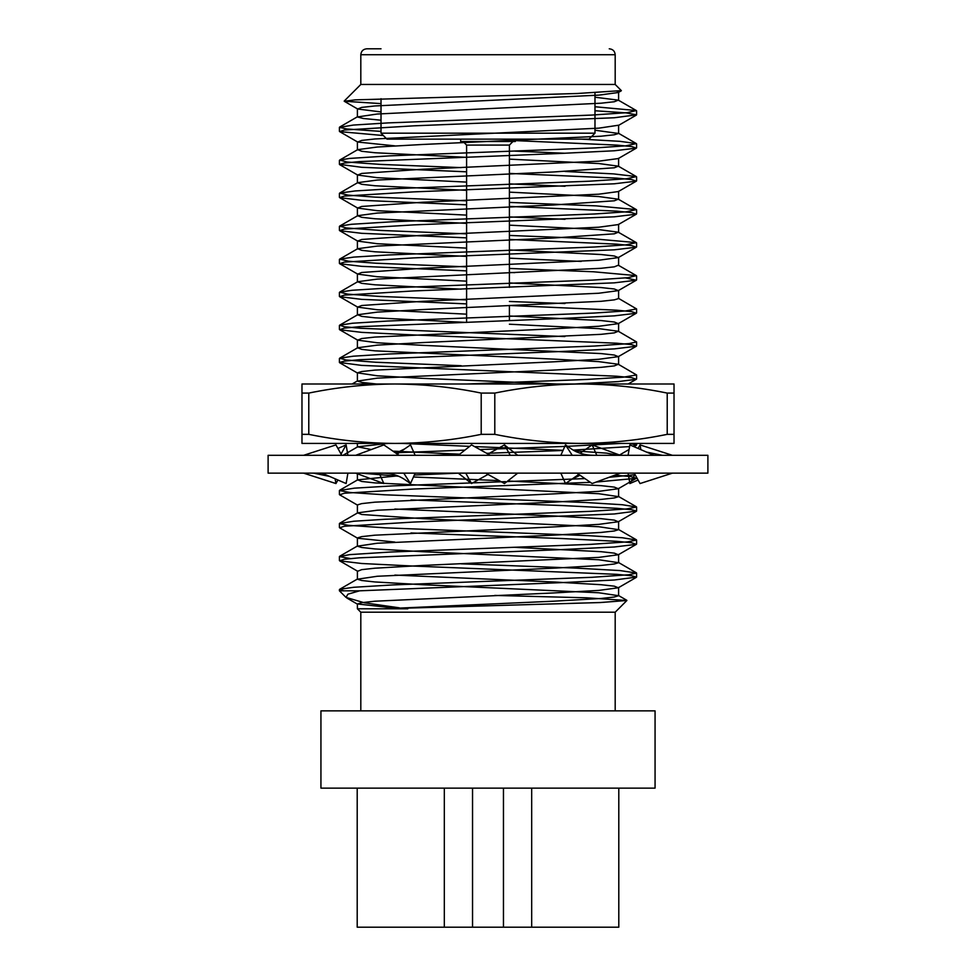 <?xml version="1.0" encoding="UTF-8"?>
<svg xmlns="http://www.w3.org/2000/svg" width="976" height="976" viewBox="0 0 976 976"><rect width="100%" height="100%" fill="white"/><g stroke="black" fill="none" stroke-linecap="round" stroke-linejoin="round"><path stroke-width="1.46" d="M381.018 103.615L344.26 101.26L355.179 99.869L577.341 93.501L621.346 90.609M615.185 84.461L615.185 54.741L360.815 54.741L360.815 84.461L615.185 84.461L621.346 90.622M594.982 110.752L626.055 112.874L636.584 114.826L614.355 117.754L413.714 125.843L344.308 130.04L339.66 131.626L383.373 135.542M515.34 140.605L616.673 145.107L631.692 146.546L636.34 148.132L614.355 150.768L562.286 153.354L359.327 161.613L344.308 163.053L339.416 164.358L361.645 167.286L466.601 171.825M509.399 173.411L616.637 178.12L631.667 179.56L636.34 181.146L614.355 183.793L413.714 191.882L344.308 196.078L339.66 197.652L361.645 200.3L466.601 204.838M509.399 206.424L616.673 211.133L631.692 212.585L636.34 214.171L614.355 216.806L413.714 224.895L344.321 229.092L339.66 230.678L361.645 233.313L466.601 237.863M509.399 239.449L616.637 244.146L631.667 245.598L636.34 247.184L614.355 249.819L413.714 257.908L344.308 262.117L339.66 263.691L361.645 266.338L466.601 270.877M509.399 272.463L514.816 272.658M625.604 277.928L636.34 280.197L614.355 282.845L413.714 290.933L344.321 295.13L339.66 296.704L361.645 299.351L466.601 303.89M509.399 305.476L616.649 310.185L631.667 311.637L636.34 313.223L614.355 315.858L562.286 318.444L359.327 326.704L344.308 328.143L339.66 329.729L361.645 332.365L413.714 334.951L616.673 343.21L631.692 344.65L636.34 346.236L614.355 348.883L562.286 351.458L359.351 359.717L344.333 361.157L339.416 362.462L361.645 365.39L616.661 376.224L631.679 377.675L636.34 379.249L618.272 381.604L574.644 383.995M629.496 443.421L636.584 445.007L632.765 446.154M629.581 446.581L573.18 450.095M562.993 450.485L486.695 453.315M459.55 454.316L432.734 455.316M614.904 475.153L631.24 476.666L636.34 478.301L596.226 482.046M590.382 482.339L413.714 489.037L344.333 493.234L339.66 494.82L357.68 505.226M410.969 499.944L562.286 505.544L616.673 508.301L631.692 509.74L636.584 511.046L614.355 513.962L413.714 522.05L344.308 526.247L339.66 527.833L357.68 538.252L394.816 542.058M410.969 532.957L562.286 538.557L616.661 541.314L631.679 542.754L636.34 544.34L614.355 546.987L562.286 549.561L359.363 557.821L344.333 559.272L339.66 560.846L361.645 563.494L413.714 566.08L616.673 574.327L631.692 575.779L636.584 577.084L614.355 580L562.286 582.587L359.619 590.822L339.416 590.822L345.98 597.385L347.907 594.177L359.619 590.822M594.982 106.75L636.34 110.544L627.202 112.667L591.493 115.083L388.35 122.891L353.349 125.062L339.416 127.344L346.858 128.966L381.018 131.418M581.659 139.141L619.821 141.325L636.34 143.57L625.836 145.827L595.311 147.913L389.973 155.843L349.567 158.429L339.66 160.076L347.127 162.016L380.262 164.395L461.184 167.616M565.006 171.459L613.538 173.887L636.34 176.583L626.641 178.767L589.467 181.207L390.034 188.856L355.044 190.954L339.672 193.089L348.054 195.127L375.223 197.14L466.601 200.836M509.399 202.41L596.299 205.875L636.34 209.608L625.982 211.841L594.591 213.976L392.596 221.747L351.311 224.297L339.66 226.115L346.407 227.957L380.689 230.446L466.601 233.85M509.399 235.436L591.566 238.644L636.34 242.621L625.811 244.878L594.347 247.013L388.18 254.98L353.666 257.103L339.66 259.128L348.652 261.226L376.138 263.227L466.601 266.863M509.399 268.449L593.286 271.755L636.34 275.635L628.093 277.672L592.566 280.112L391.205 287.847L352.019 290.275L339.66 292.141L347.798 294.154L379.347 296.411L466.601 299.888M509.399 301.474L564.958 303.536M618.32 298.241L636.584 308.928L625.677 310.929L593.896 313.076L387.606 321.043L352.47 323.239L339.66 325.154L344.26 326.74L360.364 328.265L564.884 336.561M509.399 324.215L598.776 328.631L618.32 331.254L636.584 341.954L629.081 343.601L594.543 346.041L388.35 354.02L353.349 356.191L339.66 358.18L345.992 359.985L375.614 362.242L461.197 365.719M618.32 331.254L614.307 332.877L601.106 334.329L422.693 342.576L377.224 345.138L357.68 347.761L361.693 349.384L374.894 350.835L553.307 359.083L598.776 361.645L618.32 364.268L636.584 374.967L623.322 377.175L587.174 379.432L466.992 383.995M620.846 443.421L567.544 446.313M566.434 446.349L479.911 449.558M464.905 450.119L395.317 452.766M635.12 474.714L609.109 477.288M584.917 478.594L506.983 481.571M505.531 481.632L392.584 485.889L354.3 488.171L339.416 490.525L350.018 492.49L384.398 494.783L585.661 502.506L622.395 504.738L636.584 507.044L626.409 508.96L590.748 511.326L385.349 519.256L353.751 521.233L339.416 523.551L348.286 525.332L385.3 527.833L587.674 535.617L622.359 537.752L636.584 540.057L627.397 541.875L591.114 544.327L390.339 552.038L349.713 554.624L339.416 556.564L350.408 558.565M461.184 563.823L576.267 568.13L620.138 570.582L636.584 573.071L628.715 574.754L591.993 577.304L392.474 584.941L353.654 587.284L339.66 589.309L343.833 590.822M397.683 475.861L357.68 479.838L361.693 481.461L374.894 482.9L598.776 493.722L618.601 496.662L614.307 497.967L601.106 499.407L553.307 502.164L377.224 510.228L357.68 512.851L361.693 514.474L422.693 518.671L598.776 526.735L618.601 529.675L614.307 530.981L601.106 532.432L553.307 535.177L377.224 543.242L357.399 546.182L361.693 547.487L374.894 548.939L422.693 551.696L598.776 559.748L618.601 562.701L614.307 563.994L601.106 565.446L553.307 568.203L377.224 576.267L357.399 579.207L361.693 580.513L374.894 581.952L422.693 584.709L598.776 592.774L618.601 595.714L614.307 597.019L601.106 598.471L553.307 601.216L383.824 608.792L357.399 608.792L360.815 612.208L615.185 612.208L626.897 600.496L600.228 602.546L383.824 608.792L407.809 608.792M394.816 575.084L553.307 581.952L601.106 584.709L614.307 586.161L618.32 587.772L598.776 590.407L553.307 592.957L374.894 601.216L361.693 602.668L357.399 603.973L357.399 608.792L359.546 608.792M399.379 607.841L364.353 602.79L345.98 597.385M494.722 595.433L586.759 597.812L626.897 600.496M531.676 788.132L531.676 927.2L357.204 927.2L357.204 788.132M618.796 788.132L618.796 927.2L531.676 927.2M655.067 788.132L320.933 788.132L320.933 710.87L655.067 710.87L655.067 788.132M444.324 927.2L444.324 788.132M472.543 927.2L472.543 788.132M360.815 612.208L360.815 710.87M360.815 54.741C361.169 51.13 363.145 49.154 366.756 48.8L381.018 48.8M381.018 133.187L386.972 139.141L589.028 139.141L594.982 133.187L381.018 133.187L381.018 98.686M460.66 139.141L460.66 141.508L515.34 141.508L515.34 139.141M466.601 321.982L466.601 145.082L509.399 145.082L512.961 141.508M466.601 145.082L463.039 141.508M617.283 91.488L618.32 92.513L598.776 95.136L374.894 105.957L361.693 107.397L357.68 109.019L381.018 111.935M594.982 130.235L618.601 133.468L618.601 125.209L598.776 128.161L374.894 138.97L361.693 140.422L357.68 142.045L394.816 145.851M514.816 151.109L565.031 153.256M636.34 148.132L618.32 158.551L598.776 161.174L422.693 169.238L361.693 173.435L357.68 175.058L377.224 177.681L466.601 182.097M509.399 183.891L565.031 186.27M636.34 181.146L618.32 191.564L598.776 194.187L422.693 202.252L361.693 206.448L357.68 208.071L377.224 210.694L466.601 215.11M509.399 216.916L565.031 219.283M636.34 214.171L618.32 224.578L598.776 227.213L422.693 235.277L361.693 239.474L357.68 241.096L377.224 243.719L466.601 248.124M509.399 249.929L601.106 254.529L614.307 255.98L618.32 257.603L598.776 260.226L422.693 268.29L361.693 272.487L357.68 274.11L377.224 276.733L466.601 281.149M509.399 282.942L601.106 287.554L614.307 288.994L618.32 290.616L598.776 293.239L422.693 301.303L361.693 305.512L357.68 307.123L377.224 309.758L466.601 314.162M509.399 315.968L601.106 320.567L614.307 322.019L618.32 323.642L598.776 326.265L553.307 328.827L374.894 337.074L361.693 338.526L357.68 340.148L377.224 342.771L422.693 345.333L601.106 353.58L614.307 355.032L618.32 356.655L598.776 359.278L553.307 361.84L374.894 370.099L361.693 371.539L357.399 372.844L377.224 375.784L422.693 378.346L556.662 383.995M402.38 443.421L469.676 446.361M474.519 446.569L563.079 450.314M574.608 450.9L606.889 453.169L618.589 455.316M361.34 473.14L398.623 476.239M413.446 476.996L499.2 480.619M507.74 480.985L601.106 485.658L614.307 487.109L618.32 488.72L598.776 491.355L553.307 493.905L374.894 502.164L361.693 503.616L357.399 504.909L357.399 513.169M394.816 509.045L553.307 515.926L601.106 518.671L614.307 520.123L618.32 521.745L598.776 524.368L553.307 526.93L374.894 535.177L361.693 536.629L357.399 537.935L357.399 546.182M514.803 547.316L601.106 551.696L614.307 553.136L618.32 554.758L598.776 557.381L422.693 565.446L374.894 568.203L361.693 569.642L357.68 571.265L339.66 560.846M357.399 603.973L394.816 608.097M594.982 97.222L618.32 100.138L614.307 101.748L601.106 103.2L377.224 114.021L357.399 116.961L363.243 118.486L381.018 120.194M618.601 133.468L614.307 134.773L601.106 136.213L422.693 144.472L377.224 147.034L357.68 149.657L361.693 151.28L374.894 152.732L466.601 157.331M509.399 159.137L598.776 163.541L618.32 166.164L614.307 167.787L553.307 171.983L377.224 180.048L357.68 182.671L361.693 184.293L374.894 185.745L466.601 190.344M509.399 192.15L598.776 196.554L618.32 199.189L614.307 200.8L553.307 205.009L377.224 213.073L357.68 215.696L361.693 217.319L374.894 218.758L466.601 223.37M509.399 225.163L598.776 229.58L618.32 232.203L614.307 233.825L553.307 238.022L377.224 246.086L357.68 248.709L361.693 250.332L374.894 251.784L466.601 256.383M509.399 258.189L581.184 261.409M636.34 275.635L618.32 265.216L614.307 266.838L601.106 268.29L377.224 279.099L357.68 281.735L361.693 283.345L374.894 284.797L461.184 289.177M618.601 290.299L618.601 298.558L614.307 299.864L601.106 301.303L422.693 309.563L377.224 312.125L357.68 314.748L361.693 316.37L374.894 317.81L466.601 322.422M618.32 364.268L614.307 365.89L601.106 367.342L553.307 370.099L377.224 378.151L357.399 381.104L362.133 382.47L376.638 383.995M387.972 443.421L357.68 446.813L371.246 449.558M392.962 451.156L459.708 454.194M458.464 473.14L414.324 475.019M707.893 473.14L268.107 473.14L268.107 455.316L707.893 455.316L707.893 473.14M355.667 455.316L383.849 444.91L399.038 455.316M382.043 473.14C390.9 473.153 398.428 475.275 404.601 479.497L410.506 483.547L403.747 473.14M410.506 483.547L415.166 473.14M303.597 455.316L335.951 444.91L341.759 455.316M347.907 473.14L346.126 483.547L321.958 473.14M337.916 480.009L335.951 483.547L303.597 473.14M335.951 483.547L335.134 478.813M341.039 454.035L346.126 444.91L347.907 455.316M337.916 448.448L346.126 444.91M380.042 475.056L383.849 483.547L355.667 473.14M397.171 454.035L410.506 444.91L415.166 455.316M488 474.421L471.53 483.547L458.281 473.14M471.53 483.547L465.759 473.14M488 454.035L504.47 444.91L510.241 455.316M517.719 455.316L504.47 444.91M578.829 474.421L565.494 483.547L560.834 473.14M580.025 453.218L591.639 445.251M620.333 455.316L592.92 445.19M592.298 445.227L596.812 455.316M634.961 474.421L629.874 483.547L638.084 480.009M629.874 483.547L628.093 473.14M638.084 448.448L640.049 444.91L640.866 449.643M672.403 455.316L640.049 444.91M634.241 473.14L640.049 483.547L672.403 473.14M654.042 455.316L629.874 444.91L628.093 455.316M576.962 473.14L592.151 483.547L620.333 473.14M593.957 455.316C585.1 455.304 577.572 453.181 571.399 448.948L565.494 444.91L560.834 455.316M572.253 455.316L565.494 444.91M485.694 473.14L504.47 483.547L517.719 473.14M490.306 455.316L471.53 444.91L458.281 455.316M674.026 434.344L674.026 443.421L394.987 443.421C423.791 443.238 452.522 440.213 481.205 434.344L494.795 434.344L494.795 393.084C523.539 387.204 552.27 384.178 581.013 383.995L581.001 383.995C609.744 384.178 638.487 387.204 667.218 393.084L674.026 393.084L674.026 434.344L667.218 434.344L667.218 393.084M308.782 434.344C337.513 440.237 366.256 443.275 394.987 443.421L301.974 443.421L301.974 434.344L308.782 434.344L308.782 393.084C337.513 387.179 366.256 384.154 394.987 383.995L394.963 383.995C423.791 384.178 452.522 387.204 481.205 393.084L494.795 393.084M481.205 434.344L481.205 393.084M308.782 393.084L301.974 393.084L301.974 434.344M674.026 393.084L674.026 383.995L301.974 383.995L301.974 393.084M494.795 434.344C523.539 440.225 552.27 443.25 581.013 443.421C609.744 443.25 638.487 440.225 667.218 434.344M360.815 84.461L344.199 101.077M339.416 127.344L339.416 131.345M339.416 160.357L339.416 164.358M339.416 193.382L339.416 197.372M339.416 226.408L339.416 230.397M339.416 259.409L339.416 263.41M339.416 292.422L339.416 296.436M339.416 325.435L339.416 329.437M339.416 358.46L339.416 362.474M339.416 490.525L339.416 494.551M339.416 523.551L339.416 527.552M339.416 556.564L339.416 560.578M339.416 589.602L339.416 590.822M636.584 110.825L636.584 114.839M636.584 143.85L636.584 147.84M636.584 176.863L636.584 180.877M636.584 209.877L636.584 213.878M636.584 242.902L636.584 246.916M636.584 275.915L636.584 279.917M636.584 308.928L636.584 312.942M636.584 341.954L636.584 345.955M636.584 374.967L636.584 378.981M636.584 443.421L636.584 445.007M636.584 477.325L636.584 478.033M636.584 507.044L636.584 511.046M636.584 540.057L636.584 544.071M636.584 573.071L636.584 577.072M503.457 927.2L503.457 788.132M615.185 612.208L615.185 710.87M594.982 133.187L594.982 92.842M509.399 320.409L509.399 305.903M509.399 287.383L509.399 145.082M615.185 54.741C614.831 51.13 612.855 49.154 609.244 48.8M636.34 115.107L618.32 125.526M339.66 131.626L357.68 142.045M339.66 164.639L357.68 175.058M339.66 197.652L357.68 208.071M339.66 230.678L357.68 241.096M636.34 247.184L618.32 257.603M339.66 263.691L357.68 274.11M636.34 280.197L618.32 290.616M339.66 296.704L357.68 307.123M636.34 313.223L618.32 323.642M339.66 329.729L357.68 340.148M636.34 346.236L618.32 356.655M339.66 362.743L357.68 373.161M636.34 379.249L628.141 383.995M636.34 445.288L633.949 446.666M629.081 449.485L619.004 455.316M636.34 478.301L618.32 488.72M636.34 511.326L618.32 521.745M636.34 544.34L618.32 554.758M636.34 577.353L618.32 587.772M346.931 598.068L357.68 604.29M618.32 92.513L621.261 90.817M357.68 109.019L344.26 101.26M618.601 92.195L618.601 100.455M357.399 108.702L357.399 116.961M357.399 141.727L357.399 149.975M618.601 158.234L618.601 166.481M357.399 174.741L357.399 182.988M618.601 191.247L618.601 199.507M357.399 207.754L357.399 216.013M618.601 224.26L618.601 232.52M357.399 240.779L357.399 249.026M618.601 257.286L618.601 265.533M357.399 273.792L357.399 282.052M357.399 306.806L357.399 315.065M618.601 323.324L618.601 331.572M357.399 339.831L357.399 348.078M618.601 356.338L618.601 364.585M357.399 372.844L357.399 381.104M357.399 443.421L357.399 447.13M357.399 473.14L357.399 480.155M618.601 488.403L618.601 496.662M618.601 521.428L618.601 529.675M618.601 554.441L618.601 562.701M357.399 570.948L357.399 579.207M618.601 587.454L618.601 595.714M618.32 100.138L636.34 110.556M357.68 116.644L339.66 127.063M618.32 133.151L636.34 143.57M357.68 149.657L339.66 160.076M618.32 166.164L636.34 176.583M357.68 182.671L339.66 193.089M618.32 199.189L636.34 209.608M357.68 215.696L339.66 226.115M618.32 232.203L636.34 242.621M357.68 248.709L339.66 259.128M357.68 281.735L339.66 292.141M357.68 314.748L339.672 325.167M357.68 347.761L339.66 358.18M357.68 380.786L352.116 383.995M357.68 446.813L342.991 455.316M357.68 479.838L339.66 490.257M618.32 496.345L636.34 506.764M357.68 512.851L339.66 523.27M618.32 529.358L636.34 539.777M357.68 545.865L339.66 556.283M618.32 562.383L636.34 572.802M357.68 578.89L339.66 589.309M618.32 595.397L626.824 600.313M329.485 476.373L313.674 473.14M404.601 448.948L395.975 453.218M571.399 479.497L580.025 475.239M646.515 452.071L662.326 455.316"/></g></svg>
